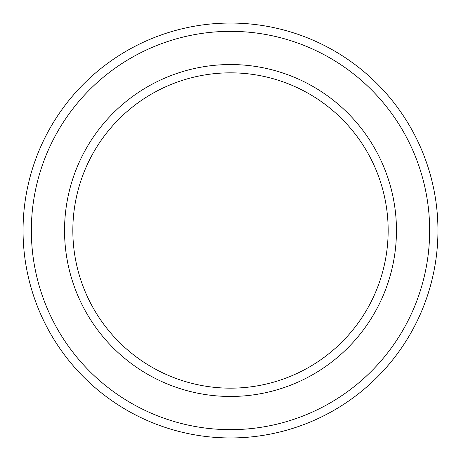 <?xml version="1.0" encoding="UTF-8"?>
<svg xmlns="http://www.w3.org/2000/svg" width="461" height="461" viewBox="0 0 461 461"><rect width="100%" height="100%" fill="white"/><g stroke="black" fill="none" stroke-linecap="round" stroke-linejoin="round"><path stroke-width="0.69" d="M388.162 230.5A157.662 157.662 0 0 0 230.5 72.838A157.662 157.662 0 0 0 72.838 230.5A157.662 157.662 0 0 0 230.5 388.162A157.662 157.662 0 0 0 388.162 230.5M64.54 230.5A165.96 165.96 0 0 1 230.5 64.54A165.96 165.96 0 0 1 396.46 230.5A165.96 165.96 0 0 1 230.5 396.46A165.96 165.96 0 0 1 64.54 230.5M429.652 230.5A199.152 199.152 0 0 0 230.5 31.348A199.152 199.152 0 0 0 31.348 230.5A199.152 199.152 0 0 0 230.5 429.652A199.152 199.152 0 0 0 429.652 230.5M23.05 230.5A207.45 207.45 0 0 1 230.5 23.05A207.45 207.45 0 0 1 437.95 230.5A207.45 207.45 0 0 1 230.5 437.95A207.45 207.45 0 0 1 23.05 230.5"/></g></svg>

